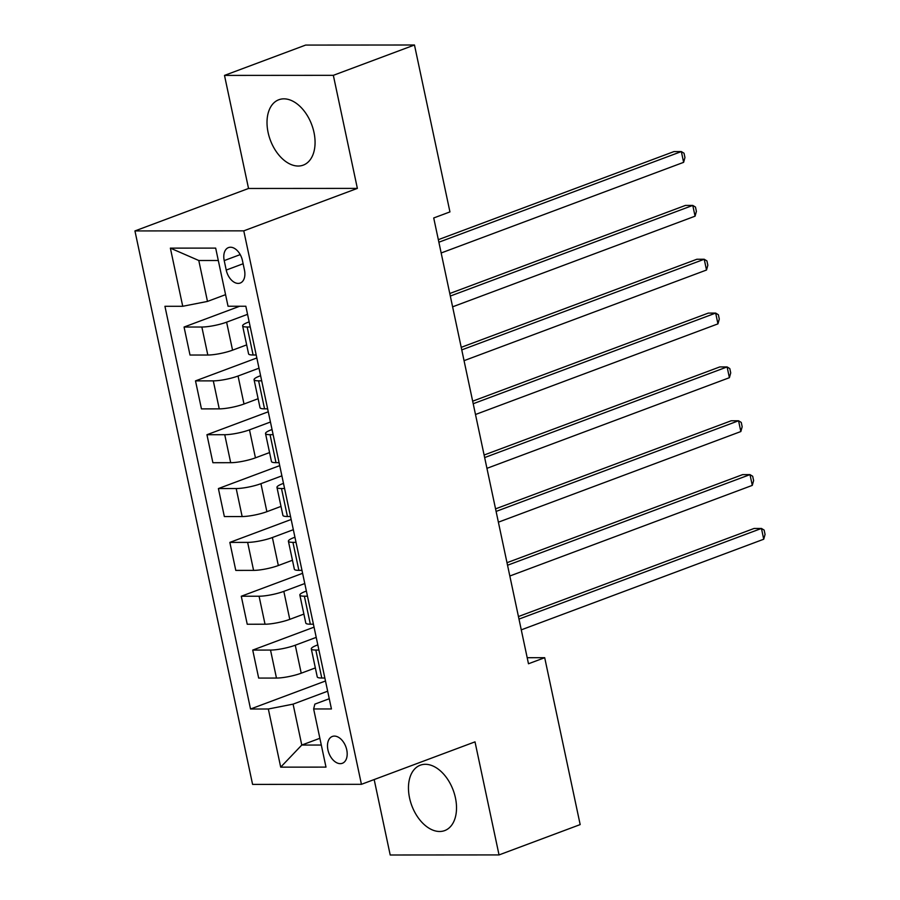 <?xml version="1.0" encoding="UTF-8"?>
<svg xmlns="http://www.w3.org/2000/svg" width="900" height="900" viewBox="0 0 900 900"><rect width="100%" height="100%" fill="white"/><g stroke="black" fill="none" stroke-linecap="round" stroke-linejoin="round"><path stroke-width="1.35" d="M455.434 797.873A34.898 22.084 -110.5 0 0 420.277 765.202A34.898 22.084 -110.5 0 0 409.545 797.906A34.898 22.084 -110.5 0 0 444.713 830.587A34.898 22.084 -110.5 0 0 455.434 797.873M313.988 132.424A34.898 22.084 -110.5 0 0 278.831 99.742A34.898 22.084 -110.5 0 0 268.099 132.457A34.898 22.084 -110.5 0 0 303.266 165.127A34.898 22.084 -110.5 0 0 313.988 132.424M346.748 749.869A14.321 9.068 -110.5 0 0 332.325 736.459A14.321 9.068 -110.5 0 0 327.926 749.88A14.321 9.068 -110.5 0 0 342.349 763.29A14.321 9.068 -110.5 0 0 346.748 749.869M374.175 779.558L390.206 855L499.039 854.921L580.174 824.591L544.702 657.697L527.186 657.709M134.944 230.929L252.585 784.395L361.429 784.316L243.776 230.85L134.944 230.929L248.535 188.471L357.368 188.393L333.338 75.33L224.494 75.409L248.535 188.471M224.494 75.409L305.629 45.079L414.473 45L333.338 75.33M414.473 45L449.944 211.905L433.721 217.969L528.48 663.761L544.702 657.697M224.213 260.595L226.226 270.067A13.871 8.775 -110.5 0 0 240.199 283.05A13.871 8.775 -110.5 0 0 244.463 270.056L242.449 260.572A13.871 8.775 -110.5 0 0 228.476 247.59A13.871 8.775 -110.5 0 0 224.213 260.595L240.221 254.61M218.306 260.494L198.787 260.505L207.484 301.421L182.734 306.281L164.936 306.293L250.537 709.009L325.485 680.996M182.734 306.281L170.37 248.13L215.674 248.107L228.037 306.248L245.835 306.236L331.436 708.952L313.639 708.964L325.991 767.115L280.699 767.149L268.335 708.998L250.537 709.009M499.039 854.921L475.009 741.859L361.429 784.316M357.368 188.393L243.776 230.85M313.639 708.964L314.854 704.126L329.254 698.738M318.904 650.036L315.821 650.036A17.899 3.184 168 0 1 311.299 648.9A17.899 3.184 168 0 1 317.036 645.188L317.812 644.895M307.463 596.194L304.38 596.194A17.899 3.184 168 0 1 299.846 595.069A17.899 3.184 168 0 1 305.595 591.345L306.371 591.064M296.021 542.351L292.939 542.351A17.899 3.184 168 0 1 288.405 541.226A17.899 3.184 168 0 1 294.154 537.514L294.93 537.221M284.58 488.509L281.486 488.52A17.899 3.184 168 0 1 276.964 487.384A17.899 3.184 168 0 1 282.701 483.671L283.489 483.379M273.127 434.678L270.045 434.678A17.899 3.184 168 0 1 265.523 433.541A17.899 3.184 168 0 1 271.26 429.829L272.036 429.536M261.686 380.835L258.604 380.835A17.899 3.184 168 0 1 254.07 379.71A17.899 3.184 168 0 1 259.819 375.998L260.595 375.705M250.245 326.993L247.162 326.993A17.899 3.184 168 0 1 242.629 325.868A17.899 3.184 168 0 1 248.377 322.155L249.154 321.863M319.871 738.293L301.781 745.054L321.3 745.043M225.574 294.66L207.484 301.421M247.556 314.336L226.609 322.166A17.899 3.184 168 0 1 201.859 327.026L184.061 327.037L239.704 306.236M246.679 344.891L232.56 350.168A17.899 3.184 168 0 1 207.81 355.027L190.013 355.039L184.061 327.037M258.998 368.179L238.05 376.009A17.899 3.184 168 0 1 213.3 380.869L195.502 380.88L256.826 357.964M258.12 398.723L244.001 404.01A17.899 3.184 168 0 1 219.251 408.87L201.454 408.881L195.502 380.88M270.439 422.021L249.491 429.851A17.899 3.184 168 0 1 224.741 434.711L206.944 434.723L268.267 411.795M269.561 452.565L255.442 457.841A17.899 3.184 168 0 1 230.692 462.701L212.895 462.713L206.944 434.723M281.88 475.853L260.933 483.683A17.899 3.184 168 0 1 236.194 488.543L218.396 488.565L279.709 465.637M281.002 506.407L266.884 511.684A17.899 3.184 168 0 1 242.145 516.544L224.347 516.555L218.396 488.565M293.332 529.695L272.385 537.525A17.899 3.184 168 0 1 247.635 542.385L229.838 542.396L291.161 519.48M292.455 560.25L278.336 565.526A17.899 3.184 168 0 1 253.586 570.386L235.789 570.398L229.838 542.396M304.774 583.538L283.826 591.367A17.899 3.184 168 0 1 259.076 596.227L241.279 596.239L302.603 573.311M303.896 614.081L289.777 619.357A17.899 3.184 168 0 1 265.028 624.217L247.23 624.24L241.279 596.239M316.215 637.369L295.267 645.21A17.899 3.184 168 0 1 270.517 650.07L252.72 650.081L314.044 627.154M315.338 667.924L301.219 673.2A17.899 3.184 168 0 1 276.469 678.06L258.671 678.071L252.72 650.081M327.656 691.211L293.085 704.137L301.781 745.054L280.699 767.149M256.196 354.994L253.114 354.994A17.899 3.184 168 0 1 248.58 353.858L242.629 325.868M267.637 408.836L264.555 408.836A17.899 3.184 168 0 1 260.021 407.7L254.07 379.71M279.079 462.668L275.996 462.668A17.899 3.184 168 0 1 271.474 461.543L265.523 433.541M290.52 516.51L287.438 516.51A17.899 3.184 168 0 1 282.915 515.385L276.964 487.384M301.973 570.352L298.879 570.352A17.899 3.184 168 0 1 294.356 569.216L288.405 541.226M313.414 624.184L310.331 624.195A17.899 3.184 168 0 1 305.798 623.059L299.846 595.069M268.335 708.998L293.085 704.137M324.855 678.026L321.772 678.026A17.899 3.184 168 0 1 317.25 676.901L311.299 648.9M198.787 260.505L170.37 248.13M438.874 242.213L681.334 151.571L683.629 162.338L441.157 252.979M438.334 239.67L673.976 151.583L681.334 151.571L684.034 153.225L684.945 157.534L683.629 162.338M450.315 296.055L692.775 205.414L695.07 216.18L452.61 306.821M449.775 293.512L685.429 205.425L692.775 205.414L695.475 207.067L696.398 211.376L695.07 216.18M461.756 349.886L704.227 259.256L706.511 270.023L464.051 360.664M461.216 347.344L696.87 259.256L704.227 259.256L706.916 260.91L707.839 265.219L706.511 270.023M473.209 403.729L715.669 313.088L717.952 323.865L475.493 414.495M472.669 401.186L708.311 313.099L715.669 313.088L718.369 314.752L719.28 319.05L717.952 323.865M484.65 457.571L727.11 366.93L729.394 377.696L486.934 468.338M484.11 455.029L719.752 366.941L727.11 366.93L729.81 368.584L730.721 372.892L729.394 377.696M496.091 511.414L738.551 420.772L740.846 431.539L498.386 522.18M495.551 508.871L731.205 420.772L738.551 420.772L741.251 422.426L742.174 426.735L740.846 431.539M507.532 565.245L749.992 474.615L752.288 485.381L509.827 576.011M506.993 562.702L742.646 474.615L749.992 474.615L752.692 476.269L753.615 480.577L752.288 485.381M518.985 619.087L761.445 528.446L763.729 539.224L521.269 629.854M518.445 616.545L754.087 528.457L761.445 528.446L764.145 530.1L765.056 534.409L763.729 539.224M232.56 350.168L226.609 322.166M244.001 404.01L238.05 376.009M255.442 457.841L249.491 429.851M266.884 511.684L260.933 483.683M278.336 565.526L272.385 537.525M289.777 619.357L283.826 591.367M301.219 673.2L295.267 645.21M207.81 355.027L201.859 327.026M253.114 354.994L247.162 326.993M264.555 408.836L258.604 380.835M219.251 408.87L213.3 380.869M275.996 462.668L270.045 434.678M230.692 462.701L224.741 434.711M287.438 516.51L281.486 488.52M242.145 516.544L236.194 488.543M298.879 570.352L292.939 542.351M253.586 570.386L247.635 542.385M310.331 624.195L304.38 596.194M265.028 624.217L259.076 596.227M321.772 678.026L315.821 650.036M276.469 678.06L270.517 650.07M243.124 263.745L226.226 270.067"/></g></svg>
